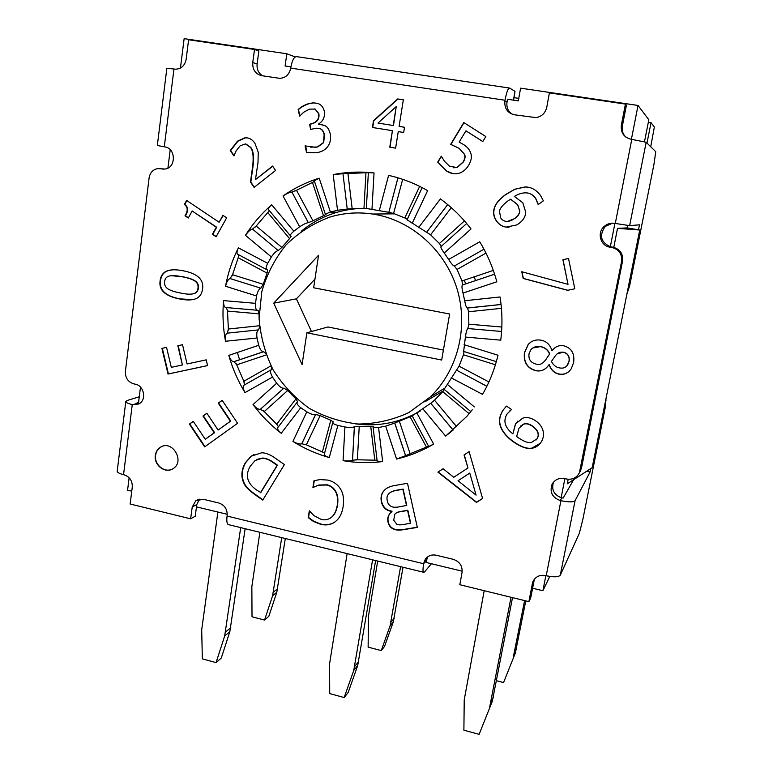 <?xml version="1.0" encoding="UTF-8"?>
<svg xmlns="http://www.w3.org/2000/svg" width="773" height="773" viewBox="0 0 773 773"><rect width="100%" height="100%" fill="white"/><g stroke="black" fill="none" stroke-linecap="round" stroke-linejoin="round"><path stroke-width="1.16" d="M427.556 556.908L426.039 562.435L462.206 571.199M431.411 563.739L424.483 571.972L423.391 572.223C422.802 571.121 422.889 568.29 423.652 563.739L426.464 560M509.252 88.006L296.793 56.671C294.127 56.487 292.088 60.294 290.696 68.111L290.687 68.227C289.276 74.585 285.604 77.957 279.662 78.334L261.67 75.677C255.399 74.015 252.433 69.628 252.752 62.536L254.53 49.472L258.878 51.028L257.109 63.975C256.646 69.212 258.462 73.155 262.569 75.812M590.746 468.593L590.06 472.023L586.61 471.269M368.363 172.65L345.231 173.625L368.363 172.65M313.954 181.723L295.015 191.008L313.954 181.723M268.598 211.58L255.332 227.011L268.598 211.58M238.557 256.713L232.161 275.806L238.557 256.713M227.465 310.031L228.412 330.09L227.465 310.031M236.287 363.851L244.268 382.21L236.287 363.851M263.477 410.772L277.439 424.995L263.477 410.772M305.238 444.34L323.501 452.427L305.238 444.34M355.851 459.751L376.287 460.225L355.851 459.751M408.038 454.543L428.59 446.243L408.038 454.543M445.557 436.001L446.552 435.296M472.255 409.787L466.979 416.241L445.635 436.098L451.722 431.276M590.06 472.023L575.064 500.701C573.411 502.237 568.696 502.237 560.927 500.691L560.261 500.546L561.787 497.889L561.13 497.725C553.806 494.633 551.255 489.435 553.497 482.139M561.787 497.889L563.188 498.044L573.653 479.675M611.028 246.867L613.095 247.225L612.013 247.515L609.916 247.157L611.028 246.867L610.332 246.722C600.669 242.123 598.978 235.359 605.259 226.431L612.525 223.165M579.779 472.1L581.489 468.071L622.565 261.042C623.26 253.795 620.101 249.186 613.095 247.225M164.9 169.045L163.866 168.987M137.063 402.868L137.913 403.091L132.821 404.704L138.734 403.979C146.802 400.385 144.319 385.698 135.372 384.21L133.681 383.833C127.96 381.939 125.197 377.813 125.39 371.455L149.102 177.906C150.039 172.679 152.88 169.587 157.624 168.62L164.755 169.065M139.826 403.313L137.913 403.091M199.376 499.174L196.815 504.518L195.221 516.219L190.631 518.818L130.135 504.006L132.28 487.048C132.463 480.854 129.738 476.777 124.095 474.806L123.545 474.67L132.26 404.579C128.308 403.651 126.144 402.675 125.777 401.66L127.081 400.52L139.275 396.781M534.385 579.199L530.665 598.099L528.877 601.636L459.819 584.726L462.061 572.407C462.563 565.884 459.616 561.517 453.22 559.314L436.233 555.236C431.682 554.357 428.058 555.661 425.372 559.169L423.759 563.121M464.032 351.56L463.462 354.788L495.406 364.769M494.594 274.202L462.438 284.995C461.665 285.681 461.868 288.368 463.027 293.054L464.679 300.736C465.423 304.862 466.235 307.287 467.124 308.021L501.059 304.514L467.568 308.031L468.602 311.751L501.435 308.34M454.36 266.009L483.985 249.206L454.36 266.009L457.056 269.439L485.995 253.09M447.702 204.603L426.628 232.287L430.59 234.818L451.287 207.676M426.628 232.287L447.673 204.574M397.989 177.838L388.838 212.314L393.592 213.483L402.685 179.336M388.838 212.314L397.94 177.819M347.232 209.077L352.169 208.691L347.937 173.374L342.98 173.703L347.232 209.077L342.98 173.703M308.408 222.682L312.939 220.778L296.474 190.235L291.914 192.081L308.35 222.682L291.914 192.081M320.157 415.613L315.606 414.454L301.808 443.76L306.34 444.861L320.157 415.613L330.796 420.261L322.399 451.963L324.621 453.142M359.242 426.474L354.421 426.764L352.536 460.186L357.339 459.838L359.242 426.474L370.769 426.648L374.818 460.235L377.069 460.293M399.351 421.217L394.8 422.995L405.593 455.645L410.125 453.819L399.351 421.217L410.077 416.773L426.493 447.209L428.59 446.243M428.561 446.185L426.493 447.209M456.766 426.822L434.484 400.182L430.735 403.274L453.133 430.068M434.484 400.182L442.745 391.669L469.134 413.71M488.903 381.959L459.046 366.151L456.534 370.161L486.884 386.249M459.046 366.151L463.462 354.788M501.832 327.027L468.844 324.196L467.829 328.544L501.59 331.472L467.829 328.544M468.844 324.196L468.602 311.751M493.309 270.405L461.983 280.947L462.534 284.957M461.983 280.947L457.056 269.439M464.447 220.914L439.402 243.495L441.296 246.355M439.402 243.495L430.59 234.818M419.662 186.38L404.82 217.947L407.255 219.319M404.82 217.947L393.592 213.483M368.354 172.688L365.967 172.63L363.977 208.295L366.354 208.391M363.977 208.295L352.169 208.691M365.967 172.63L368.354 172.717M314.505 181.413L312.447 182.389L323.481 215.725L325.974 214.45L325.336 214.14L330.38 212.024L337.521 210.266L347.174 209.077M323.481 215.725L312.939 220.778M444.369 389.534L442.745 391.669M412.482 415.681L410.077 416.773M412.193 415.835L428.744 446.523L433.653 444.089C421.971 450.978 409.613 455.964 396.578 459.056L405.545 455.684L394.742 423.034L385.679 426.145L378.567 427.498L373.127 427.508L373.562 426.841L370.769 426.648M377.156 461.085L382.654 461.578C369.407 463.22 356.208 462.921 343.067 460.669L343.077 460.611C347.579 461.201 350.72 461.075 352.488 460.215L354.363 426.793C352.594 427.556 349.444 427.614 344.922 426.976L337.849 425.421C334.535 424.483 332.834 423.536 332.728 422.58L333.347 421.894L330.796 420.261M332.748 422.541L324.283 454.408C324.36 455.461 326.032 456.485 329.298 457.49L329.288 457.558C316.447 453.925 304.32 448.553 292.919 441.441L292.948 441.383C296.909 443.615 299.847 444.417 301.741 443.799L315.548 414.483C313.683 415.014 310.765 414.135 306.784 411.854L300.755 407.69C297.702 405.236 296.484 403.4 297.122 402.202L297.663 401.834L295.924 398.897L276.676 424.232L278.464 426.715M287.672 390.52L283.884 388.143L260.433 409.255L264.24 411.565L287.672 390.52L295.924 398.897M297.132 402.192L277.787 427.595C277.101 428.87 278.261 430.754 281.246 433.247L281.217 433.295C270.56 425.044 261.168 415.468 253.042 404.579L253.08 404.54C255.998 408.057 258.424 409.632 260.366 409.284L283.817 388.172C281.932 388.461 279.546 386.809 276.657 383.234L272.511 377.079C270.318 373.117 269.941 370.654 271.371 369.687L271.381 366.605M270.985 365.842L243.843 381.253L244.413 384.964M269.275 210.536L267.748 212.527L289.546 238.615L291.218 236.209L290.281 235.668C290.262 234.75 291.45 233.262 293.827 231.214L299.644 226.779C303.528 224.247 306.427 222.885 308.35 222.682M289.546 238.615L281.845 247.428L256.163 226.006L252.51 229.088L278.222 250.558L281.845 247.428M278.222 250.558L252.51 229.088M265.719 353.628L263.641 351.705L233.997 361.658L236.702 364.827L266.202 354.952M238.731 254.8L238.19 257.767L267.081 273.101L267.564 269.903L266.395 269.468C265.777 268.386 266.202 266.347 267.69 263.342L271.352 256.955C273.98 253.138 276.241 251.012 278.154 250.558M267.081 273.101L263.255 284.28L232.509 274.724L230.103 278.58L260.887 288.184L263.255 284.28M260.887 288.184L230.103 278.58M259.515 325.733L228.354 329.027L227.339 333.153L258.607 329.878L259.612 326.728M258.607 329.878L227.339 333.153M226.46 307.586L227.504 311.084L259.042 313.848L258.066 310.331L257.051 310.224C255.747 309.364 255.235 307.065 255.496 303.335L256.539 295.972C257.583 291.46 259.013 288.87 260.82 288.194M259.042 313.848L259.148 319.867M481.028 243.91L479.733 241.756C487.328 254.269 493.029 267.613 496.826 281.787L496.179 279.468M466.67 223.513L440.977 246.635C440.533 247.283 441.625 249.399 444.253 252.993L448.649 259.457C451.248 263.554 453.133 265.748 454.321 266.018M467.791 328.564C466.863 329.453 466.071 332.293 465.394 337.067L463.645 351.493M486.864 386.287L456.534 370.161M456.495 370.18L444.127 389.35M453.094 430.107L430.735 403.274M430.687 403.303L412.212 415.864M271.043 369.881L244.123 385.138C242.616 386.133 242.925 388.626 245.041 392.587L244.993 392.616C237.949 380.954 232.547 368.537 228.789 355.377L228.847 355.367C230.199 359.406 231.813 361.522 233.678 361.725L263.641 351.705M263.574 351.725L263.351 351.773C261.554 351.531 260.008 349.367 258.704 345.28L257.023 338.014C256.385 333.463 256.887 330.757 258.53 329.897M355.522 423.855C378.48 426.947 400.095 422.647 420.377 410.965M465.646 283.913L464.341 280.155M365.687 208.352C355.909 208.285 346.372 209.589 337.076 212.275C323.81 216.179 311.848 222.518 301.209 231.301M366.344 208.439L388.79 212.314M407.042 219.764L426.58 232.287M528.877 601.636L532.384 583.567L534.143 580.194M560.927 500.691L546.211 575.74L545.554 575.585C539.805 574.6 535.641 576.542 533.061 581.393L532.384 583.567M612.013 247.515C619.086 249.495 622.275 254.153 621.569 261.467L579.402 472.767C576.697 477.83 572.416 479.907 566.57 479.018L564.561 478.584C558.976 477.704 554.801 479.608 552.057 484.304C549.506 492.121 552.241 497.532 560.261 500.546M626.835 294.445L629.628 285.846L653.9 164.668L655.755 151.711L646.18 142.261L631.783 139.372L615.289 223.455L614.593 223.329C610.622 222.759 607.124 223.822 604.1 226.518C596.775 232.828 600.486 245.911 609.916 247.157M631.783 139.372L631.068 139.256C623.869 137.391 620.632 132.685 621.357 125.129L625.434 104.094L626.41 105.225L622.362 126.047C621.647 130.405 622.806 134.087 625.84 137.092M290.696 68.111L505.011 100.239L504.885 100.954C504.296 108.365 507.455 112.974 514.354 114.771L536.066 117.622C541.786 116.53 545.351 113.071 546.782 107.234L549.39 92.895L625.434 104.094M157.344 145.479L164.291 146.812L173.964 69.01L175.626 69.203C181.365 68.874 184.873 65.57 186.158 59.27L188.612 39.761L254.53 49.472M164.291 146.812L164.881 146.909C176.147 148.232 176.147 168.137 164.92 169.045L160.378 168.678M132.821 404.704L132.26 404.579M190.631 518.818L192.235 507.011L196.815 504.518M423.652 563.739L227.069 516.074L227.156 515.475C227.426 509.194 224.643 505.04 218.788 502.991L203.309 499.271L195.849 500.711L192.235 507.011M243.64 482.632C240.818 476.313 241.408 469.646 245.428 462.631L251.109 456.225L261.689 452.765C266.096 452.862 270.908 454.872 276.116 458.776L284.396 464.563L262.733 500.131L254.646 494.411C248.462 489.947 244.799 486.024 243.64 482.632L243.997 482.439C245.147 485.831 248.819 489.753 254.993 494.208L262.926 499.812M319.954 479.589L327.694 480.072C333.279 481.366 337.53 484.304 340.439 488.884C343.309 493.464 344.207 499.406 343.125 506.702C342.149 512.557 340.178 516.982 337.212 519.949L335.231 521.727C331.192 524.761 326.322 525.63 320.611 524.316L313.413 521.446L308.243 517.649L309.306 510.837L313.906 515.61L321.404 519.504C325.095 520.345 328.438 519.62 331.414 517.34L332.303 516.528C334.748 514.016 336.4 510.286 337.241 505.32C338.072 499.503 337.453 494.875 335.395 491.435C333.356 488.014 330.506 485.869 326.844 485.009L318.331 485.231L312.92 487.541L313.983 480.729L319.954 479.589M391.834 511.407C386.278 510.721 382.799 507.542 381.379 501.851C380.538 497.445 381.273 493.879 383.582 491.164L383.978 490.72C386.191 488.034 389.911 486.275 395.129 485.444L407.506 483.289L417.323 527.408L405.893 529.273C400.511 530.346 396.617 530.365 394.23 529.341C390.838 528.152 388.751 525.708 387.988 521.988C387.302 518.683 387.988 515.794 390.036 513.33L391.882 511.62M522.693 418.193C526.664 416.85 530.954 417.72 535.583 420.773C539.66 423.633 542.163 427.073 543.119 431.083C543.902 434.745 543.361 438.233 541.477 441.518L541.052 442.185C538.636 445.692 535.544 447.731 531.785 448.282C527.244 449.142 521.456 447.238 514.441 442.591C507.668 437.982 503.117 432.88 500.788 427.285C498.508 421.768 499.271 416.038 503.078 410.115L506.499 406.105L511.571 409.506L507.175 413.855C502.865 420.792 504.769 427.469 512.876 433.875L515.436 424.048L522.693 418.193M535.67 370.692C527.147 368.209 523.398 362.218 524.423 352.72L528.23 344.381L530.52 342.304C533.66 340.168 537.245 339.482 541.274 340.226C546.579 341.337 550.125 344.777 551.922 350.546L552.106 350.584C555.42 346.497 559.343 344.903 563.875 345.811C571.479 347.956 574.745 353.503 573.653 362.45L571.257 368.76C568.145 373.253 564.019 375.04 558.889 374.132C554.26 373.117 551.004 370.006 549.13 364.798L548.849 364.875C545.535 369.803 541.139 371.745 535.67 370.692L535.815 370.567C539.863 371.369 543.206 370.567 545.854 368.18M574.793 288.783L567.624 290.31L523.176 278.464L521.756 271.729L568.01 284.348L562.899 259.709L568.513 258.462L574.793 288.783L567.624 290.31M404.521 127.265L403.68 132.473L398.259 131.603L395.612 148.136L389.776 147.179L392.404 130.676L372.431 127.497L373.485 120.714L397.718 98.934L403.342 99.794L399.09 126.405L404.521 127.265M315.113 109.109L309.529 109.109L303.654 112.269L299.624 116.124L298.146 109.534C300.842 107.012 304.388 105.022 308.775 103.572L313.442 102.809L318.515 103.717C321.5 104.973 323.443 107.495 324.322 111.302C325.066 116.984 323.162 121.187 318.611 123.912L325.23 125.815C327.51 127.033 329.163 129.632 330.177 133.623C331.057 137.865 330.554 141.701 328.67 145.131C326.728 148.629 323.491 150.996 318.94 152.213L316.099 152.793L306.523 152.445L305.055 145.894L315.548 147.295L317.384 146.938L323.375 142.609L324.158 134.744C323.365 131.458 321.993 129.429 320.041 128.685L316.302 128.192L310.688 129.429L309.538 124.269L311.461 123.748C316.969 122.192 319.326 118.791 318.534 113.554L315.113 109.109L318.853 113.631C319.645 118.868 317.288 122.269 311.78 123.825L309.857 124.347L310.978 129.352M272.589 166.069L275.575 170.475L254.085 187.404L250.452 182.042L252.655 166.311C253.757 156.755 252.993 150.426 250.375 147.324L245.428 143.942L240.161 145.807L236.084 150.938L233.89 155.904L230.248 150.522L237.533 141.15L244.848 137.816C248.858 137.497 252.211 139.314 254.916 143.256L258.259 152.3L257.998 162.494L255.467 179.587L272.589 166.069M222.933 215.348L226.644 217.841L216.102 236.76L212.411 234.267L216.314 227.252L192.148 210.971L188.303 217.996L185.018 215.783C188.09 210.826 187.878 207.029 184.38 204.42L186.573 200.391L219.097 222.247L222.933 215.348M160.117 280.686C160.794 275.381 163.403 272.038 167.944 270.637C171.654 269.487 176.698 269.535 183.056 270.763C197.502 273.507 204.004 279.604 202.555 289.063C201.879 294.088 199.521 297.354 195.492 298.871C191.694 300.291 186.341 300.311 179.442 298.929C165.113 296.146 158.668 290.068 160.117 280.686L160.542 280.638C159.083 290.01 165.519 296.088 179.848 298.861L192.496 299.653M470.573 152.725C472.1 156.339 471.414 160.6 468.506 165.499C465.945 169.567 462.727 172.166 458.862 173.297L458.833 173.307C454.939 174.427 450.872 173.693 446.649 171.113L437.721 162.088L441.286 156.165L444.591 161.393L449.664 166.35L456.93 167.49L463.095 161.982C464.815 159.103 465.288 156.6 464.515 154.484L459.162 148.358L450.669 144.348L463.79 122.549L485.831 136.57L482.787 141.556L465.945 130.83L459.133 142.097L462.901 144.174C466.844 146.464 469.395 149.315 470.573 152.725M525.737 212.179C525.514 216.682 523.128 220.547 518.567 223.774L516.837 224.904L506.102 227.136C502.044 226.518 498.798 224.431 496.343 220.894C493.908 217.31 493.097 213.532 493.918 209.57C494.759 204.729 498.604 199.753 505.455 194.632L514.876 189.182L525.041 186.96C531.244 186.921 536.491 189.897 540.791 195.898L543.361 200.854L538.182 204.565L535.65 198.526C531.534 192.612 525.572 191.318 517.746 194.622L514.345 196.41L522.799 202.739L525.737 212.179M464.061 454.959L469.105 451.645L482.594 498.488L476.448 502.431L437.924 472.148L443.103 468.747L453.732 477.279L467.965 467.974L464.061 454.959M222.151 400.288L237.601 423.295L204.661 446.871L189.385 424.106L193.231 421.314L205.27 439.267L214.237 432.822L202.97 416.038L206.845 413.226L218.121 430.03L230.393 421.227L218.237 403.139L222.151 400.288M161.915 348.381L166.543 347.357L171.306 367.359L182.399 364.972L177.838 345.744L182.515 344.719L187.076 363.967L206.198 359.841L207.56 365.6L168.031 374.055L161.915 348.381M155.315 455.384C155.846 451.799 157.547 449.084 160.417 447.258C172.195 439.383 185.327 461.326 173.162 468.564C165.548 474.1 153.605 465.249 155.315 455.384M500.411 299.344L500.044 296.967C502.334 311.432 502.556 325.848 500.72 340.207L501.03 337.646M497.377 357.744L497.996 355.222C494.681 369.214 489.502 382.306 482.468 394.501L484.082 391.631M445.635 436.098L452.833 430.329M227.272 333.163C225.542 334.023 224.972 336.719 225.552 341.251L225.494 341.26C223.03 327.781 222.382 314.234 223.552 300.6L223.61 300.61C223.416 304.33 224.015 306.62 225.397 307.48L226.054 307.557M230.025 278.589C228.132 279.237 226.644 281.797 225.571 286.261L225.513 286.252C228.035 272.811 232.315 260.008 238.374 247.824L238.422 247.853C237.011 250.877 236.654 252.955 237.35 254.066L237.9 254.385M252.433 229.088C250.452 229.465 248.143 231.552 245.495 235.33L245.447 235.292C252.723 223.812 261.477 213.638 271.69 204.739L271.729 204.797C269.4 206.893 268.27 208.439 268.347 209.425L268.646 209.783M291.846 192.081C289.875 192.187 286.938 193.492 283.044 195.994L283.015 195.936C294.146 188.206 306.205 182.283 319.201 178.177L314.302 180.795M342.922 173.693L333.202 174.601C346.623 171.964 360.237 171.403 374.045 172.93L368.653 172.64M393.998 176.708L388.587 175.374C402.24 178.447 415.246 183.539 427.633 190.631L424.889 189.095M442.755 200.68L440.339 198.883C451.954 207.338 462.186 217.377 471.028 228.972L469.491 226.982M465.394 337.067L500.73 340.159M239.601 359.774L237.359 352.488M423.063 409.062L445.596 436.049L448.156 434.04M225.494 341.26L257.023 338.014M225.513 286.252L256.539 295.972M379.35 210.42L388.577 175.442L389.273 175.529M418.541 227.649L440.426 198.951M448.649 259.457L479.753 241.785M463.027 293.054L496.826 281.787M451.2 377.862L482.545 394.365M546.211 575.74C553.874 577.325 558.56 577.141 560.29 575.18L579.335 533.341L582.832 519.485L605.336 407.139L606.022 398.462M627.251 227.9L639.725 230.025L617.521 228.364L627.251 227.9L627.744 225.426M615.289 223.455L629.637 225.639L639.474 224.817L638.479 229.813M227.069 516.074C226.508 520.49 226.856 523.321 228.112 524.548L229.262 524.828M505.011 100.239C506.595 92.113 508.122 88.054 509.6 88.054L515.002 91.34L513.446 100.161M644.489 141.71L648.837 119.767L638.034 105.457L520.587 88.17L518.325 100.886L507.503 99.273L507.011 102.084C506.334 107.292 508.054 111.331 512.17 114.211M117.254 470.892L117.196 471.346C117.525 472.583 119.641 473.694 123.545 474.67M137.082 402.752L138.589 402.279M173.964 69.01L166.852 68.304M513.61 100.181L515.002 91.34M160.417 447.258L160.687 447.152C157.827 448.978 156.127 451.683 155.586 455.278C154.049 464.351 164.214 473.057 171.944 469.24M162.32 348.294L168.437 373.939L207.551 365.571M178.244 345.657L182.399 364.972M222.218 400.385L218.614 402.994L230.76 421.072L218.121 430.03M206.903 413.313L203.357 415.893L214.614 432.667L205.27 439.267M193.289 421.401L189.781 423.952L204.99 446.639M476.081 495.135L469.762 473.047L458.031 480.748L476.081 495.135L469.762 473.047M469.569 473.24L458.031 480.748M464.273 454.824L467.965 467.974M438.185 471.984L476.632 502.208L482.565 498.401M519.688 210.836L517.736 204.729L510.692 199.192L507.958 200.893C502.73 204.874 499.909 208.333 499.493 211.261L500.653 217.831C503.329 221.735 507.252 222.431 512.422 219.918L514.634 218.508C517.813 216.285 519.495 213.725 519.688 210.836L517.572 204.719L510.528 199.173M507.407 221.445L514.808 218.508C517.978 216.285 519.659 213.734 519.852 210.836M526.973 192.902C530.587 193.347 533.534 195.231 535.805 198.545L538.279 204.497M527.959 187.192L525.196 186.989L515.05 189.211L505.629 194.651C498.788 199.763 494.952 204.739 494.102 209.57C493.28 213.541 494.092 217.31 496.527 220.894C498.981 224.431 502.228 226.508 506.276 227.127L508.982 227.291M465.945 130.83L482.816 141.517M463.984 122.675L450.891 144.406L459.375 148.416L464.718 154.532C465.501 156.648 465.027 159.141 463.307 162.03L457.143 167.538L453.316 167.77M441.47 156.281L437.953 162.127L446.871 171.152L452.949 173.616M192.11 294.011L194.39 293.489C196.642 292.754 197.975 290.967 198.39 288.116C198.806 284.918 197.656 282.464 194.931 280.754C192.361 279.121 188.283 277.787 182.679 276.734L171.287 275.7M182.273 276.782C176.727 275.632 172.514 275.362 169.635 275.951L168.852 276.164C166.417 276.869 164.997 278.666 164.61 281.575C164.214 284.773 165.354 287.227 168.041 288.957C170.746 290.629 174.804 291.952 180.215 292.948C185.646 294.155 189.81 294.474 192.709 293.904L193.994 293.547C196.245 292.812 197.579 291.015 197.994 288.165C198.41 284.976 197.26 282.512 194.535 280.802C191.965 279.169 187.878 277.836 182.273 276.782M171.896 269.903L168.359 270.598C163.818 271.999 161.209 275.343 160.542 280.638M223.204 215.532L219.097 222.247M186.882 200.594L184.786 204.43C188.283 207.038 188.486 210.826 185.423 215.783L188.409 217.802M192.148 210.971L216.701 227.243L212.797 234.258L216.208 236.557M272.734 166.272L255.467 179.587M247.563 137.932L245.215 137.874L237.9 141.217L230.625 150.58L234.113 155.731M245.949 144.01L250.732 147.382C253.351 150.474 254.114 156.803 253.013 166.35L250.819 182.07L254.307 187.23M314.572 108.916L315.442 109.196M319.056 128.357L320.36 128.753C322.312 129.506 323.684 131.526 324.467 134.811L323.684 142.667L317.703 146.986L310.388 147.141M305.673 145.875L306.842 152.503L308.185 152.774M318.708 124.366L322.65 124.714M317.345 103.302L313.761 102.906L309.103 103.669C304.717 105.109 301.17 107.099 298.484 109.621L299.924 116.047M377.987 123.071L393.486 125.555L396.23 106.577L377.987 123.071L393.486 125.555M393.225 125.477L396.23 106.577M404.521 127.294L399.09 126.405M403.342 99.852L397.969 99.031L373.765 120.791L372.712 127.535M392.404 130.676L390.036 147.228M563.024 259.68L568.01 284.348M521.939 271.777L523.34 278.415L567.749 290.252M566.667 366.151L569.092 361.368C569.836 356.459 567.981 353.396 563.527 352.179L557.256 353.831M568.967 361.484C569.72 356.566 567.855 353.503 563.391 352.285C560.406 351.705 557.816 352.749 555.632 355.416L551.429 361.445C553.429 365.329 556.28 367.513 559.99 367.977C563.14 368.566 565.681 367.581 567.604 365.02L569.092 361.368M545.361 360.276L549.593 353.995C547.912 350.034 544.897 347.589 540.54 346.662C536.53 345.975 533.322 346.961 530.925 349.638L529.061 353.715C528.259 359.261 530.655 362.74 536.269 364.16C539.641 365.156 542.675 363.861 545.361 360.276L549.738 353.889C548.057 349.927 545.033 347.483 540.685 346.565L532.732 348.034M542.917 362.788L545.506 360.16M531.041 341.956L528.384 344.285L524.577 352.614C523.553 362.112 527.302 368.093 535.815 370.567M548.936 364.759L549.274 364.682C551.139 369.881 554.396 372.992 559.014 374.006C563.063 374.799 566.57 373.755 569.556 370.895M552.106 350.584L554.985 347.85M536.249 439.905L537.129 438.697C539.68 434.32 538.114 430.097 532.452 426.01C529.283 423.836 526.413 423.169 523.823 424.01L520.857 425.884M531.273 442.543L536.984 438.88C539.535 434.494 537.969 430.261 532.297 426.174C529.128 424 526.258 423.333 523.669 424.174L519.041 428.136L516.644 436.455L519.06 438.223C524.297 441.673 528.365 443.113 531.273 442.543M517.891 421.043L515.601 423.884L512.876 433.875M509.6 411.072L511.465 409.651M506.276 406.289L503.252 409.961C499.445 415.884 498.682 421.604 500.962 427.121C503.291 432.716 507.832 437.808 514.605 442.417C521.62 447.065 527.399 448.958 531.93 448.098L540.23 443.316M410.473 523.36L407.603 510.489L401.11 511.581C398.008 511.997 395.931 512.847 394.858 514.142L393.728 520.19L396.936 524.413C398.646 525.06 401.332 525.012 404.984 524.258L410.705 523.128L407.844 510.267L401.351 511.359C398.317 511.774 396.278 512.586 395.235 513.803M406.511 505.6L402.878 489.299L398.23 490.101C393.554 490.768 390.442 491.957 388.896 493.647L388.809 493.744C387.099 495.464 386.577 497.744 387.244 500.595C387.737 503.803 389.399 505.88 392.249 506.837C393.872 507.446 396.462 507.397 400.018 506.702L406.753 505.387L403.12 489.096L398.481 489.898C394.143 490.546 391.206 491.57 389.65 492.971M383.582 491.164L383.843 490.952C381.533 493.667 380.799 497.232 381.64 501.638C383.06 507.32 386.539 510.499 392.085 511.185M391.215 512.151L390.288 513.108C388.239 515.572 387.553 518.451 388.239 521.765C389.003 525.476 391.09 527.92 394.481 529.109C396.868 530.133 400.752 530.104 406.134 529.041L417.275 527.215M385.804 489.009L383.843 490.952M314.263 480.671L313.229 487.338L318.64 485.038L327.143 484.806C330.805 485.676 333.646 487.811 335.685 491.232C337.743 494.662 338.361 499.29 337.53 505.098C336.69 510.064 335.038 513.803 332.593 516.306L331.375 517.369M309.567 510.895L308.553 517.417L313.722 521.224L320.911 524.084C326.621 525.398 331.482 524.538 335.521 521.495L335.231 521.727M260.472 492.73L277.111 465.346L273.468 462.795C269.429 459.8 265.651 458.283 262.144 458.244L255.109 460.515L250.317 466.148C247.051 471.627 246.539 476.728 248.78 481.444C250.172 484.487 252.868 487.405 256.878 490.188L260.82 492.527L277.439 465.162L273.806 462.612C269.758 459.626 265.989 458.109 262.482 458.06L256.936 459.394M253.979 454.495L251.467 456.051L245.785 462.447C241.765 469.453 241.166 476.12 243.997 482.439M227.252 514.306L196.497 506.866M131.758 491.184L127.574 490.179L129.13 477.753M549.796 576.436L542.897 590.727L532.578 588.234M138.473 403.197L140.483 387.118M167.915 168.089L170.224 149.73M290.899 66.855L285.102 65.985L286.822 53.762L295.218 56.922M180.447 68.043L184.138 38.65L286.822 53.762M638.034 105.457L631.396 139.314M614.912 223.387L610.332 246.722M564.87 478.642L561.13 497.725M545.854 575.653L542.897 590.727M273.729 303.151L318.553 255.235L313.654 287.778L449.635 314.012L441.683 360.044L306.871 332.786L302.088 364.556L273.729 303.151L296.397 298.842L311.471 331.52M306.871 332.786L327.945 326.969L443.402 350.082M314.949 279.14L296.397 298.842M374.934 214.401C412.531 221.001 445.721 251.022 457.21 289.431C468.67 327.858 457.481 370.876 430.165 397.032L408.801 412.608C392.761 420 375.968 423.807 358.44 424.039C341.009 422.155 324.563 416.879 309.103 408.221C294.687 397.815 282.676 385.002 273.072 369.765C265.168 353.541 260.511 336.419 259.1 318.379L261.776 291.75C266.733 274.463 274.792 258.878 285.942 244.993C298.639 232.557 313.316 223.233 329.974 217.039C344.613 212.662 359.6 211.783 374.934 214.401M474.207 276.831L475.559 280.589M443.46 390.809L424.764 401.854M372.663 214.034L394.665 213.85M479.115 734.35L492.285 701.372L479.115 734.35L463.887 730.195L464.225 699.894L484.188 590.688M511.04 597.268L489.744 706.706M344.169 697.546L353.754 670.413L357.677 665.601L348.179 692.473L344.169 697.546L329.723 693.603L329.549 663.959L347.135 553.603M372.596 559.826L353.754 670.413M216.063 662.606L224.682 635.966L229.842 631.638L221.291 658.026L216.063 662.606L202.342 658.867L201.695 629.84L217.889 512.045M240.693 527.621L224.682 635.966M264.559 620.062L272.589 595.77L276.811 592.224L268.84 616.303L264.559 620.062L252.017 616.777L251.853 586.572L259.873 532.307M281.72 537.641L272.589 595.77M381.263 650.576L390.085 625.879L393.283 621.956L384.519 646.45L381.263 650.576L368.132 647.146L368.421 616.352L377.697 561.072M400.598 566.657L390.085 625.879M503.561 682.569L515.311 653.117L503.561 682.569L496.624 680.752M524.596 600.582L513.253 657.437M276.811 592.224L285.305 538.51M393.283 621.956L403.033 567.256M515.311 653.117L525.775 600.872M492.285 701.372L512.518 597.626M357.677 665.601L375.639 560.57M229.842 631.638L245.147 528.713M650.721 146.735L654.354 127.062L651.03 122.665L646.982 143.053M648.344 122.26L651.03 122.665M514.055 97.678L518.78 98.374M639.725 230.025L592.176 467.665L567.295 483.801L568.194 479.26M613.781 247.37L617.521 228.364M499.976 296.977L464.679 300.736M497.928 355.203L464.061 344.69M474.332 406.888L447.142 384.21M433.614 444.04L416.985 413.188M385.679 426.145L396.568 458.998M382.645 461.51L378.567 427.498M344.922 426.976L343.077 460.611M329.298 457.49L337.849 425.421M306.784 411.854L292.948 441.383M281.246 433.247L300.755 407.69M276.657 383.234L253.08 404.54M245.041 392.587L272.511 377.079M258.704 345.28L228.847 355.367M255.496 303.335L223.61 300.61M267.69 263.342L238.422 247.853M245.495 235.33L271.352 256.955M293.827 231.214L271.729 204.797M283.044 195.994L299.644 226.779M330.38 212.024L319.22 178.234M333.211 174.669L337.521 210.266M371.977 209.135L374.035 172.997M412.125 223.445L427.595 190.699M444.253 252.993L470.979 229.021M627.183 292.716L627.686 292.329M629.628 285.846L628.372 286.754M606.003 400.656L605.394 401.602M603.79 409.632L605.336 407.139M507.011 102.084L504.885 100.954M629.637 225.639L646.18 142.261M560.29 575.18L575.064 500.701M622.362 126.047L621.357 125.129M163.702 169.123L162.137 168.987M621.569 261.467L622.565 261.042M581.489 468.071L580.136 470.457M257.109 63.975L252.752 62.536M277.681 588.582L273.468 592.099M394.249 618.255L391.061 622.139M516.393 649.349L514.335 653.629M493.474 697.217L490.942 702.512M358.72 661.533L354.807 666.307M230.769 627.647L225.61 631.937M263.767 351.686L234.122 361.638M329.887 212.169L337.076 212.275M422.164 187.646L407.023 219.803M368.363 172.621L366.344 208.507M314.253 180.65L325.356 214.208M268.376 209.464L290.319 235.717M237.388 254.085L266.443 269.497M225.416 307.48L257.09 310.234M233.688 361.725L263.351 351.763M373.117 427.44L377.176 461.23M443.963 389.186L470.825 411.613M463.346 351.338L496.343 361.629M467.085 308.021L501.059 304.465M228.112 524.548L423.391 572.223M117.196 471.346L125.777 401.66M157.334 145.508L166.862 68.227M533.061 581.393L533.679 580.223M579.402 472.767L580.765 470.361M604.1 226.518L605.259 226.431M552.057 484.304L553.255 482.42M425.372 559.169L426.793 557.536M195.849 500.711L198.052 499.532M444.456 388.288L430.165 397.032"/></g></svg>
